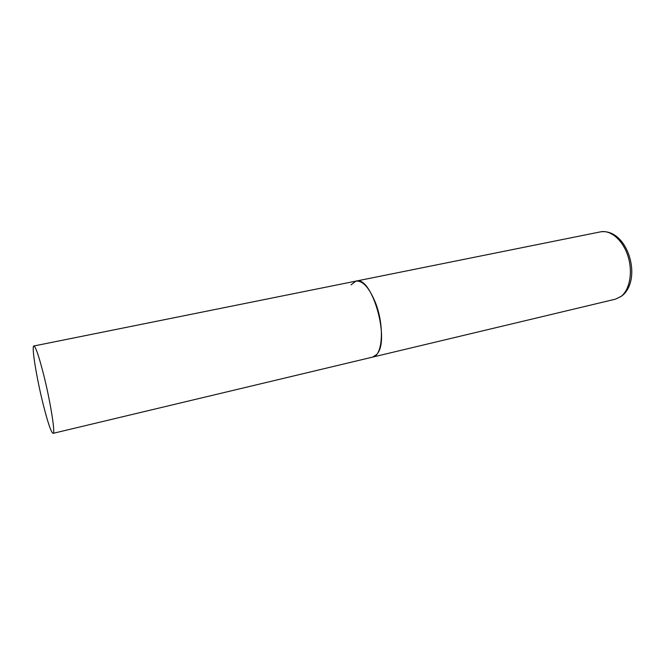 <?xml version="1.0" encoding="UTF-8"?>
<svg xmlns="http://www.w3.org/2000/svg" width="665" height="665" viewBox="0 0 665 665"><rect width="100%" height="100%" fill="white"/><g stroke="black" fill="none" stroke-linecap="round" stroke-linejoin="round"><path stroke-width="1" d="M376.639 354.487L372.708 357.088C382.641 355.833 384.628 326.183 375.634 303.174C369.424 287.845 362.874 280.497 355.991 281.112C371.935 275.16 390.663 340.887 376.639 354.487M351.02 284.861L355.991 281.112L600.578 231.844C610.636 229.691 622.839 240.073 627.901 255.909C633.047 271.702 629.888 289.608 621.168 296.332L615.391 299.184L621.6 296.191M43.499 374.121C38.819 355.891 35.602 346.515 33.857 345.991C31.338 345.883 36.558 377.886 43.125 404.071C47.805 422.624 51.122 432.383 53.067 433.347C55.602 434.087 50.449 401.51 43.499 374.121M53.067 433.347L615.391 299.184M600.578 231.844C627.186 228.128 642.689 277.804 622.698 295.293M355.991 281.112L33.857 345.991"/></g></svg>
